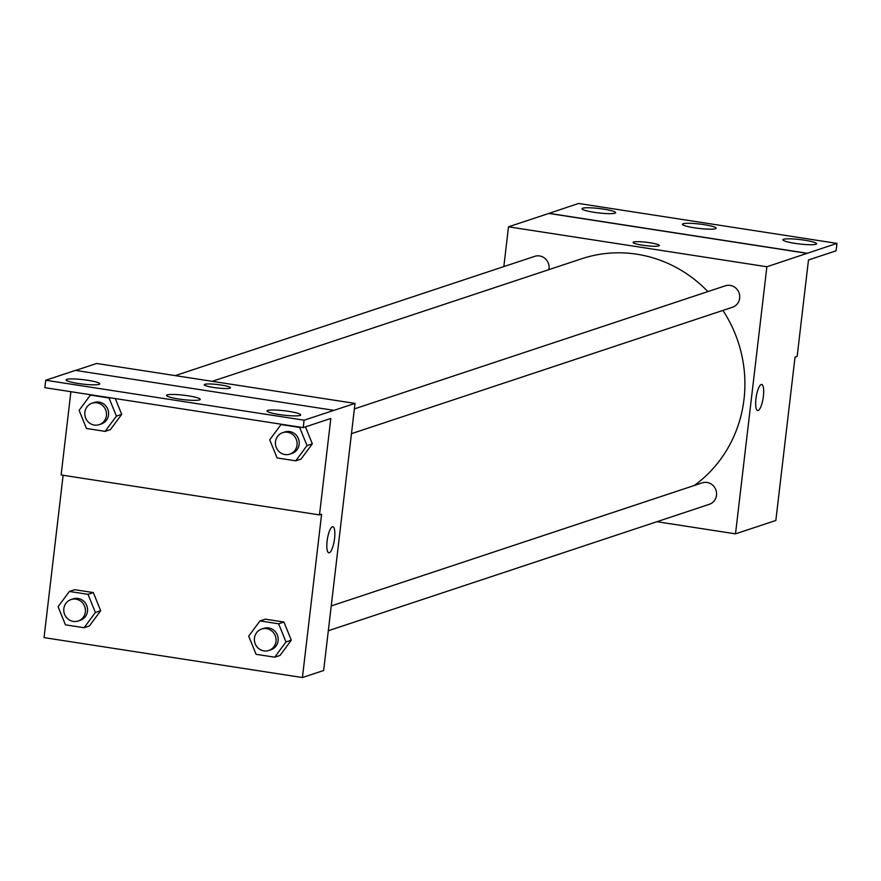 <?xml version="1.0" encoding="UTF-8"?>
<svg xmlns="http://www.w3.org/2000/svg" width="881" height="881" viewBox="0 0 881 881"><rect width="100%" height="100%" fill="white"/><g stroke="black" fill="none" stroke-linecap="round" stroke-linejoin="round"><path stroke-width="1.32" d="M503.833 266.591L508.513 226.813L766.877 266.756L836.95 243.387L836.08 250.81L808.483 259.961L797.151 356.42L795.025 357.124L775.842 520.473L735.503 533.853L656.918 521.706M761.206 384.501A13.182 3.513 -81.2 0 1 761.702 384.457A13.182 3.513 -81.2 0 1 763.155 398.025A13.182 3.513 -81.2 0 1 757.671 410.513A13.182 3.513 -81.2 0 1 756.074 397.838A13.182 3.513 -81.2 0 1 761.206 384.501M766.877 266.756L735.503 533.853M328.316 630.73L709.304 504.328A11.299 10.792 -108.4 0 0 716.506 495.265A11.299 10.792 -108.4 0 0 702.179 482.865L331.234 605.952M351.464 433.672L732.452 307.26A11.299 10.792 -108.4 0 0 739.655 298.196A11.299 10.792 -108.4 0 0 725.327 285.807L354.382 408.894M548.896 269.63A11.299 10.792 -108.4 0 0 534.712 256.349L175.242 375.614M694.338 485.475A128.097 122.316 -108.4 0 0 744.016 399.192A128.097 122.316 -108.4 0 0 722.905 310.431M707.884 291.6A128.097 122.316 -108.4 0 0 581.669 258.761L212.233 381.33M642.469 245.204A13.182 1.718 -173.3 0 1 633.087 242.429A13.182 1.718 -173.3 0 1 646.39 242.253A13.182 1.718 -173.3 0 1 659.285 245.502A13.182 1.718 -173.3 0 1 642.469 245.204M508.513 226.813L548.852 213.433L807.216 253.376M836.95 243.387L578.586 203.456L548.852 213.433M659.285 245.513A13.182 1.718 6.7 0 0 646.39 242.264A13.182 1.718 6.7 0 0 633.087 242.429M757.66 410.513A13.182 3.513 98.8 0 0 763.155 398.025A13.182 3.513 98.8 0 0 761.691 384.457M807.227 253.254L548.863 213.312M783.605 239.269A16.948 2.214 6.7 0 0 782.912 239.797A16.948 2.214 6.7 0 0 799.496 243.971A16.948 2.214 6.7 0 0 816.588 243.751A16.948 2.214 6.7 0 0 802.294 239.863A16.948 2.214 6.7 0 0 783.605 239.269M582.649 208.213A16.948 2.214 6.7 0 0 581.956 208.731A16.948 2.214 6.7 0 0 598.54 212.905A16.948 2.214 6.7 0 0 615.632 212.684A16.948 2.214 6.7 0 0 601.338 208.797A16.948 2.214 6.7 0 0 582.649 208.213M683.127 223.741A16.948 2.214 6.7 0 0 682.434 224.259A16.948 2.214 6.7 0 0 699.018 228.432A16.948 2.214 6.7 0 0 716.11 228.212A16.948 2.214 6.7 0 0 701.816 224.325A16.948 2.214 6.7 0 0 683.127 223.741M75.678 370.427L96.657 363.468L355.021 403.41L323.646 670.507L302.414 677.544L44.05 637.613L63.124 475.277M213.631 387.486A13.182 1.718 -173.3 0 1 204.249 384.711A13.182 1.718 -173.3 0 1 217.552 384.545A13.182 1.718 -173.3 0 1 230.448 387.794A13.182 1.718 -173.3 0 1 213.631 387.486M302.414 677.544L321.609 514.207L319.484 514.911L330.815 418.453L303.218 427.615L304.088 420.193L355.021 403.41M332.368 526.794A13.182 3.513 -81.2 0 1 332.864 526.739A13.182 3.513 -81.2 0 1 334.317 540.306A13.182 3.513 -81.2 0 1 328.833 552.805A13.182 3.513 -81.2 0 1 327.236 540.119A13.182 3.513 -81.2 0 1 332.368 526.794M93.32 592.572L74.676 589.697L93.32 592.572L100.687 610.709L93.32 592.572L88.012 594.334L95.379 612.471L84.091 627.724L65.447 624.838L58.08 606.701L69.368 591.448L88.012 594.334M89.399 625.962L100.687 610.709L89.399 625.962L84.091 627.724M291.303 640.179L283.946 622.041L265.291 619.156L283.946 622.041L291.303 640.179L280.015 655.431L291.303 640.179L285.995 641.941L274.707 657.193L256.063 654.308L248.706 636.17L259.983 620.918L278.638 623.803L285.995 641.941M319.484 514.911L61.119 474.969L70.898 391.704M303.218 427.615L44.843 387.673L45.724 380.251L75.436 370.394L333.811 410.326M328.822 552.805A13.182 3.513 98.8 0 0 334.317 540.306A13.182 3.513 98.8 0 0 332.853 526.739M230.448 387.794A13.182 1.718 6.7 0 0 217.552 384.545A13.182 1.718 6.7 0 0 204.249 384.722M45.724 380.251L304.088 420.193M167.247 394.908A16.948 2.214 6.7 0 0 166.553 395.426A16.948 2.214 6.7 0 0 183.138 399.6A16.948 2.214 6.7 0 0 200.229 399.379A16.948 2.214 6.7 0 0 185.935 395.492A16.948 2.214 6.7 0 0 167.247 394.908M99.068 384.369A16.948 2.214 6.7 0 0 99.751 383.852A16.948 2.214 6.7 0 0 83.177 379.678A16.948 2.214 6.7 0 0 66.086 379.898A16.948 2.214 6.7 0 0 80.38 383.786A16.948 2.214 6.7 0 0 99.068 384.369M300.025 415.436A16.948 2.214 6.7 0 0 300.707 414.918A16.948 2.214 6.7 0 0 284.134 410.744A16.948 2.214 6.7 0 0 267.031 410.964A16.948 2.214 6.7 0 0 281.325 414.852A16.948 2.214 6.7 0 0 300.025 415.436M312.326 443.815L305.454 426.867L312.326 443.815L301.049 459.067L312.326 443.815L307.017 445.577L295.741 460.829L277.097 457.955L269.729 439.817L281.017 424.565L299.661 427.45L307.017 445.577M121.71 414.356L115.301 398.564L121.71 414.356L110.422 429.609L121.71 414.356L116.402 416.118L105.114 431.371L86.47 428.485L79.114 410.348L90.391 395.095L109.046 397.981L116.402 416.118M268.782 650.486L270.908 649.782A11.299 10.792 -108.4 0 0 278.11 640.718A11.299 10.792 -108.4 0 0 263.793 628.329L261.668 629.034A11.299 10.792 -108.4 0 0 254.983 643.152A11.299 10.792 -108.4 0 0 275.995 641.423A11.299 10.792 -108.4 0 0 261.668 629.034M259.983 620.918L265.291 619.156M278.638 623.803L283.946 622.041M274.707 657.193L280.015 655.431M78.167 621.017L80.292 620.312A11.299 10.792 -108.4 0 0 87.494 611.249A11.299 10.792 -108.4 0 0 73.167 598.86L71.053 599.565A11.299 10.792 -108.4 0 0 64.368 613.694A11.299 10.792 -108.4 0 0 85.369 611.954A11.299 10.792 -108.4 0 0 71.053 599.565M69.368 591.448L74.676 589.697M95.379 612.471L100.687 610.709M289.816 454.133L291.93 453.429A11.299 10.792 -108.4 0 0 299.144 444.365A11.299 10.792 -108.4 0 0 284.816 431.976L282.691 432.67A11.299 10.792 -108.4 0 0 276.006 446.799A11.299 10.792 -108.4 0 0 297.018 445.07A11.299 10.792 -108.4 0 0 282.691 432.67M281.017 424.565L281.799 424.301M299.661 427.45L300.454 427.186M295.741 460.829L301.049 459.067M99.19 424.664L101.315 423.959A11.299 10.792 -108.4 0 0 108.528 414.896A11.299 10.792 -108.4 0 0 94.201 402.507L92.076 403.212A11.299 10.792 -108.4 0 0 85.391 417.341A11.299 10.792 -108.4 0 0 106.403 415.601A11.299 10.792 -108.4 0 0 92.076 403.212M90.391 395.095L91.183 394.831M109.046 397.981L109.828 397.716M105.114 431.371L110.422 429.609"/></g></svg>
